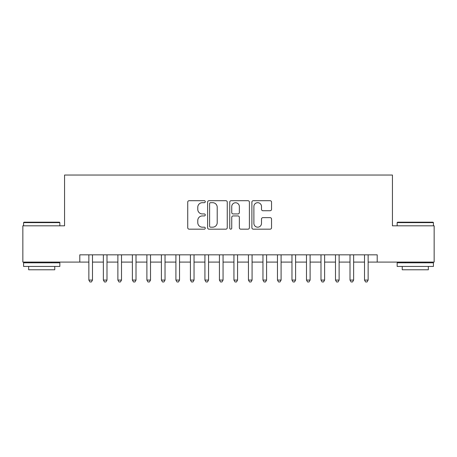 <?xml version="1.0" encoding="UTF-8"?>
<svg xmlns="http://www.w3.org/2000/svg" width="457" height="457" viewBox="0 0 457 457"><rect width="100%" height="100%" fill="white"/><g stroke="black" fill="none" stroke-linecap="round" stroke-linejoin="round"><path stroke-width="0.69" d="M205.29 201.691A1 1 0 0 0 204.29 200.697L189.158 200.697A1.422 1.422 0 0 0 187.736 202.12L187.736 227.752A1.422 1.422 0 0 0 189.158 229.174L204.29 229.174A1 1 0 0 0 205.29 228.18A1 1 0 0 0 204.29 227.18L202.331 227.18A4.559 4.559 0 0 1 197.778 222.628L197.778 220.491A4.559 4.559 0 0 1 202.331 215.933L204.29 215.933A1 1 0 0 0 205.29 214.933A1 1 0 0 0 204.29 213.939L202.331 213.939A4.559 4.559 0 0 1 197.778 209.38L197.778 207.244A4.559 4.559 0 0 1 202.331 202.691L204.29 202.691A1 1 0 0 0 205.29 201.691M270.116 210.734A1.422 1.422 0 0 0 271.544 209.312L271.544 202.12A1.422 1.422 0 0 0 270.116 200.697L253.315 200.697A1.422 1.422 0 0 0 251.893 202.12L251.893 227.752A1.422 1.422 0 0 0 253.315 229.174L270.116 229.174A1.422 1.422 0 0 0 271.544 227.752L271.544 219.063A1.422 1.422 0 0 0 270.116 217.641L262.929 217.641A1.422 1.422 0 0 0 261.501 219.063L261.501 223.37A3.81 3.81 0 0 1 257.691 227.18A3.81 3.81 0 0 1 253.886 223.37L253.886 206.495A3.81 3.81 0 0 1 257.691 202.691A3.81 3.81 0 0 1 261.501 206.495L261.501 209.312A1.422 1.422 0 0 0 262.929 210.734L270.116 210.734M79.792 262.084L22.85 262.084L22.85 225.815L64.563 225.815L64.563 175.037L392.437 175.037L392.437 225.815L434.15 225.815L434.15 262.084L377.208 262.084L377.208 254.835L79.792 254.835L79.792 262.084L88.864 262.084M227.255 202.12A1.422 1.422 0 0 0 225.832 200.697L209.026 200.697A1.422 1.422 0 0 0 207.604 202.12L207.604 227.752A1.422 1.422 0 0 0 209.026 229.174L225.832 229.174A1.422 1.422 0 0 0 227.255 227.752L227.255 202.12M231.168 200.697L247.974 200.697A1.422 1.422 0 0 1 249.396 202.12L249.396 227.752A1.422 1.422 0 0 1 247.974 229.174L240.782 229.174A1.422 1.422 0 0 1 239.359 227.752L239.359 217.355A1.422 1.422 0 0 0 237.937 215.933L233.161 215.933A1.422 1.422 0 0 0 231.739 217.355L231.739 228.18A1 1 0 0 1 230.745 229.174A1 1 0 0 1 229.745 228.18L229.745 202.12A1.422 1.422 0 0 1 231.168 200.697M92.485 262.084L103.368 262.084M106.995 262.084L117.877 262.084M121.505 262.084L132.387 262.084M136.015 262.084L146.891 262.084M150.519 262.084L161.401 262.084M165.028 262.084L175.911 262.084M179.538 262.084L190.415 262.084M194.042 262.084L204.925 262.084M208.552 262.084L219.434 262.084M223.062 262.084L233.938 262.084M237.566 262.084L248.448 262.084M252.075 262.084L262.958 262.084M266.585 262.084L277.462 262.084M281.089 262.084L291.972 262.084M295.599 262.084L306.481 262.084M310.109 262.084L320.985 262.084M324.613 262.084L335.495 262.084M339.123 262.084L350.005 262.084M353.632 262.084L364.515 262.084M368.136 262.084L377.208 262.084M210.591 202.691A1 1 0 0 0 209.597 203.685L209.597 226.186A1 1 0 0 0 210.591 227.18L212.659 227.18A4.559 4.559 0 0 0 217.212 222.628L217.212 207.244A4.559 4.559 0 0 0 212.659 202.691L210.591 202.691M239.359 206.57A3.81 3.81 0 0 0 235.549 202.759A3.81 3.81 0 0 0 231.739 206.57L231.739 212.516A1.422 1.422 0 0 0 233.161 213.939L237.937 213.939A1.422 1.422 0 0 0 239.359 212.516L239.359 206.57M92.485 254.835L92.485 280.078L88.864 280.078L88.864 254.835M92.485 280.078L91.4 281.963L89.949 281.963L88.864 280.078M24.01 222.188L59.41 222.188L59.844 222.622L23.575 222.622L24.01 222.188M41.713 266.437L23.575 266.437L23.575 262.809L59.844 262.809L59.844 266.437L41.713 266.437M54.766 266.437L54.766 269.773L28.654 269.773L28.654 266.437M397.59 222.188L432.99 222.188L433.425 222.622L397.156 222.622L397.59 222.188M415.287 266.437L397.156 266.437L397.156 262.809L433.425 262.809L433.425 266.437L415.287 266.437M428.346 266.437L428.346 269.773L402.234 269.773L402.234 266.437M106.995 254.835L106.995 280.078L103.368 280.078L103.368 254.835M106.995 280.078L105.91 281.963L104.459 281.963L103.368 280.078M121.505 254.835L121.505 280.078L117.877 280.078L117.877 254.835M121.505 280.078L120.414 281.963L118.963 281.963L117.877 280.078M136.015 254.835L136.015 280.078L132.387 280.078L132.387 254.835M136.015 280.078L134.924 281.963L133.473 281.963L132.387 280.078M150.519 254.835L150.519 280.078L146.891 280.078L146.891 254.835M150.519 280.078L149.433 281.963L147.982 281.963L146.891 280.078M165.028 254.835L165.028 280.078L161.401 280.078L161.401 254.835M165.028 280.078L163.937 281.963L162.486 281.963L161.401 280.078M179.538 254.835L179.538 280.078L175.911 280.078L175.911 254.835M179.538 280.078L178.447 281.963L176.996 281.963L175.911 280.078M194.042 254.835L194.042 280.078L190.415 280.078L190.415 254.835M194.042 280.078L192.957 281.963L191.506 281.963L190.415 280.078M208.552 254.835L208.552 280.078L204.925 280.078L204.925 254.835M208.552 280.078L207.461 281.963L206.01 281.963L204.925 280.078M223.062 254.835L223.062 280.078L219.434 280.078L219.434 254.835M223.062 280.078L221.971 281.963L220.52 281.963L219.434 280.078M237.566 254.835L237.566 280.078L233.938 280.078L233.938 254.835M237.566 280.078L236.48 281.963L235.029 281.963L233.938 280.078M252.075 254.835L252.075 280.078L248.448 280.078L248.448 254.835M252.075 280.078L250.99 281.963L249.539 281.963L248.448 280.078M266.585 254.835L266.585 280.078L262.958 280.078L262.958 254.835M266.585 280.078L265.494 281.963L264.043 281.963L262.958 280.078M281.089 254.835L281.089 280.078L277.462 280.078L277.462 254.835M281.089 280.078L280.004 281.963L278.553 281.963L277.462 280.078M295.599 254.835L295.599 280.078L291.972 280.078L291.972 254.835M295.599 280.078L294.514 281.963L293.063 281.963L291.972 280.078M310.109 254.835L310.109 280.078L306.481 280.078L306.481 254.835M310.109 280.078L309.018 281.963L307.567 281.963L306.481 280.078M324.613 254.835L324.613 280.078L320.985 280.078L320.985 254.835M324.613 280.078L323.527 281.963L322.076 281.963L320.985 280.078M339.123 254.835L339.123 280.078L335.495 280.078L335.495 254.835M339.123 280.078L338.037 281.963L336.586 281.963L335.495 280.078M353.632 254.835L353.632 280.078L350.005 280.078L350.005 254.835M353.632 280.078L352.541 281.963L351.09 281.963L350.005 280.078M368.136 254.835L368.136 280.078L364.515 280.078L364.515 254.835M368.136 280.078L367.051 281.963L365.6 281.963L364.515 280.078M23.575 225.815L23.575 222.622M31.847 262.809L31.847 262.084M51.578 262.809L51.578 262.084M59.844 225.815L59.844 222.622M397.156 225.815L397.156 222.622M405.422 262.809L405.422 262.084M425.153 262.809L425.153 262.084M433.425 225.815L433.425 222.622"/></g></svg>
